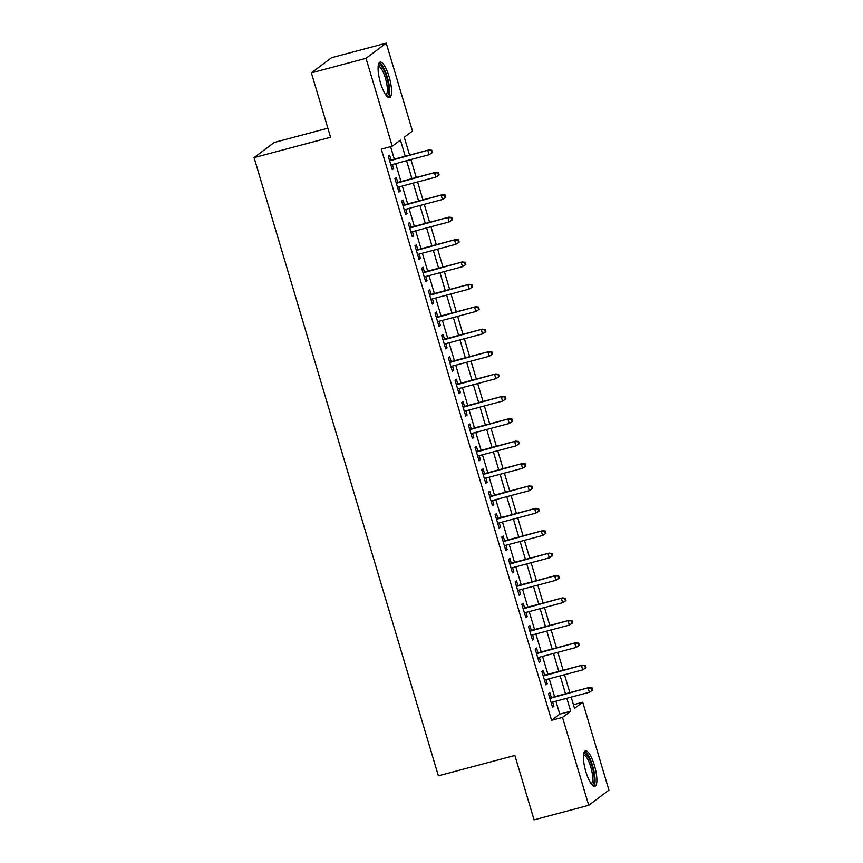 <?xml version="1.0" encoding="UTF-8"?>
<svg xmlns="http://www.w3.org/2000/svg" width="863" height="863" viewBox="0 0 863 863"><rect width="100%" height="100%" fill="white"/><g stroke="black" fill="none" stroke-linecap="round" stroke-linejoin="round"><path stroke-width="1.29" d="M585.88 771.802A18.328 4.973 -104.9 0 1 585.427 750.896A18.328 4.973 -104.9 0 1 594.413 765.405A18.328 4.973 -104.9 0 1 594.855 786.322A18.328 4.973 -104.9 0 1 585.88 771.802M380.551 83.053A18.328 4.973 -104.9 0 1 380.108 62.136A18.328 4.973 -104.9 0 1 389.084 76.656A18.328 4.973 -104.9 0 1 389.537 97.562A18.328 4.973 -104.9 0 1 380.551 83.053M327.875 128.188L274.283 142.449L254.067 157.616L438.361 775.815L514.866 755.459L534.068 819.85L588.717 805.308L562.503 717.39L570.702 711.241L566.84 698.275M254.067 157.616L330.572 137.249L311.37 72.859L331.597 57.692L386.246 43.15L412.46 131.068L404.262 137.217L409.591 155.081M573.431 704.704L582.73 702.223L608.933 790.141L588.717 805.308M551.317 697.574L549.893 692.784L548.523 693.809L552.536 707.25L553.895 706.225L552.654 702.051M544.639 675.179L543.215 670.389L541.845 671.414L545.858 684.855L547.218 683.83L545.977 679.656M537.962 652.784L536.538 647.994L535.168 649.019L539.181 662.45L540.54 661.425L539.299 657.25M531.284 630.378L529.86 625.589L528.49 626.614L532.503 640.055L533.873 639.03L532.622 634.855M524.607 607.984L523.183 603.194L521.813 604.219L525.826 617.66L527.196 616.635L525.945 612.45M517.94 585.589L516.506 580.799L515.135 581.824L519.148 595.254L520.518 594.229L519.267 590.055M511.263 563.183L509.828 558.393L508.458 559.418L512.471 572.859L513.841 571.835L512.59 567.66M504.585 540.788L503.151 535.999L501.781 537.023L505.794 550.465L507.164 549.44L505.912 545.254M497.908 518.383L496.473 513.604L495.114 514.618L499.116 528.059L500.486 527.034L499.235 522.859M491.23 495.988L489.796 491.198L488.436 492.223L492.439 505.664L493.809 504.639L492.557 500.464M484.553 473.593L483.118 468.803L481.759 469.828L485.761 483.269L487.131 482.244L485.88 478.059M477.875 451.187L476.441 446.398L475.082 447.422L479.084 460.864L480.454 459.839L479.202 455.664M471.198 428.792L469.763 424.003L468.404 425.028L472.406 438.469L473.776 437.444L472.525 433.269M464.521 406.397L463.086 401.608L461.727 402.633L465.729 416.074L467.099 415.049L465.847 410.864M457.843 383.992L456.408 379.202L455.049 380.227L459.051 393.668L460.421 392.643L459.17 388.469M451.166 361.597L449.731 356.807L448.372 357.832L452.374 371.273L453.744 370.249L452.492 366.074M444.488 339.202L443.053 334.413L441.694 335.437L445.696 348.879L447.066 347.854L445.815 343.668M437.811 316.797L436.376 312.007L435.017 313.032L439.019 326.473L440.389 325.448L439.138 321.273M431.133 294.402L429.698 289.612L428.339 290.637L432.341 304.078L433.711 303.053L432.46 298.878M424.456 272.007L423.021 267.217L421.662 268.242L425.664 281.683L427.034 280.658L425.783 276.473M417.778 249.601L416.344 244.812L414.984 245.836L418.987 259.278L420.357 258.253L419.105 254.078M411.101 227.206L409.666 222.417L408.307 223.441L412.309 236.883L413.679 235.858L412.428 231.683M404.423 204.811L402.989 200.022L401.629 201.047L405.632 214.477L407.002 213.452L405.75 209.278M397.746 182.406L396.311 177.616L394.952 178.641L398.954 192.082L400.324 191.057L399.073 186.883M405.254 156.235L400.432 140.086L392.234 146.225L381.306 149.137L551.576 720.303L559.774 714.154L555.912 701.188M554.575 696.711L549.235 678.782M547.897 674.316L542.557 656.387M541.22 651.91L535.88 633.992M534.542 629.515L529.202 611.587M527.865 607.12L522.525 589.192M521.187 584.715L515.847 566.797M514.51 562.32L509.17 544.391M507.832 539.925L502.493 521.996M501.155 517.52L495.815 499.601M494.477 495.125L489.138 477.196M487.8 472.73L482.46 454.801M481.123 450.324L475.783 432.395M474.445 427.929L469.105 410.001M467.768 405.534L462.428 387.606M461.09 383.129L455.75 365.2M454.413 360.734L449.073 342.805M447.735 338.328L442.395 320.41M441.058 315.934L435.718 298.005M434.38 293.539L429.04 275.61M427.703 271.133L422.363 253.215M421.025 248.738L415.686 230.809M414.348 226.343L409.008 208.415M407.67 203.938L402.331 186.02M400.993 181.543L395.653 163.614M394.315 159.148L390.594 146.667M391.068 160.011L389.634 155.221L388.274 156.246L392.277 169.687L393.647 168.663L392.395 164.488M311.37 72.859L366.031 58.317L386.246 43.15M551.576 720.303L562.503 717.39M392.234 146.225L366.031 58.317M565.502 693.798L560.163 675.88M558.825 671.403L553.485 653.474M552.147 649.008L546.808 631.08M545.47 626.603L540.13 608.685M538.792 604.208L533.453 586.279M532.115 581.813L526.775 563.884M525.438 559.407L520.098 541.489M518.76 537.013L513.42 519.084M512.083 514.618L506.743 496.689M505.405 492.212L500.065 474.294M498.728 469.817L493.388 451.888M492.05 447.422L486.71 429.494M485.373 425.017L480.033 407.099M478.695 402.622L473.356 384.693M472.018 380.227L466.678 362.298M465.34 357.821L460.001 339.893M458.663 335.427L453.323 317.498M451.985 313.032L446.646 295.103M445.308 290.626L439.968 272.697M438.631 268.231L433.291 250.302M431.953 245.826L426.613 227.908M425.286 223.431L419.936 205.502M418.609 201.036L413.258 183.107M411.931 178.63L406.581 160.712M571.177 697.121L574.531 708.372L582.73 702.223M410.917 159.558L416.268 177.476M417.595 181.953L422.946 199.882M424.272 204.348L429.623 222.276M430.95 226.753L436.3 244.671M437.627 249.148L442.978 267.077M444.305 271.543L449.655 289.472M450.982 293.949L456.333 311.877M457.66 316.343L463.01 334.272M464.337 338.738L469.688 356.667M471.015 361.144L476.354 379.073M477.692 383.539L483.032 401.468M484.37 405.944L489.709 423.862M491.047 428.339L496.387 446.268M497.724 450.734L503.064 468.663M504.402 473.14L509.742 491.058M511.079 495.535L516.419 513.463M517.757 517.929L523.097 535.858M524.434 540.335L529.774 558.253M531.112 562.73L536.452 580.659M537.789 585.125L543.129 603.054M544.467 607.53L549.807 625.448M551.144 629.925L556.484 647.854M557.822 652.32L563.161 670.249M564.499 674.726L569.839 692.644M559.774 714.154L570.702 711.241M392.093 169.072L393.647 168.663M398.771 191.467L400.324 191.057M405.448 213.873L407.002 213.452M412.126 236.268L413.679 235.858M418.803 258.663L420.357 258.253M425.481 281.068L427.034 280.658M432.158 303.463L433.711 303.053M438.836 325.858L440.389 325.448M445.513 348.264L447.066 347.854M452.19 370.659L453.744 370.249M458.868 393.053L460.421 392.643M465.545 415.459L467.099 415.049M472.223 437.854L473.776 437.444M478.9 460.249L480.454 459.839M485.578 482.654L487.131 482.244M492.255 505.049L493.809 504.639M498.933 527.455L500.486 527.034M505.61 549.85L507.164 549.44M512.288 572.245L513.841 571.835M518.965 594.65L520.518 594.229M525.643 617.045L527.196 616.635M532.32 639.44L533.873 639.03M538.997 661.845L540.54 661.425M545.675 684.24L547.218 683.83M552.352 706.635L553.895 706.225M431.23 150.658L431.899 152.902L432.449 152.492L431.78 150.248L427.897 150.68L429.105 154.714L390.853 164.898M389.645 160.863L428.889 149.946L389.515 160.421M431.78 150.248L428.889 149.946M429.105 154.714L431.899 152.902M378.285 65.469A15.868 4.304 -104.9 0 1 386.764 77.551A15.868 4.304 -104.9 0 1 386.29 95.577M385.718 94.811A14.693 3.981 75.1 0 0 385.75 94.801A14.693 3.981 75.1 0 0 385.394 78.048A14.693 3.981 75.1 0 0 378.199 66.408A14.693 3.981 75.1 0 0 378.167 66.419M388.479 97.465A18.209 4.941 75.1 0 0 387.304 77.141A18.209 4.941 75.1 0 0 379.245 62.751M583.604 754.23A15.868 4.304 -104.9 0 1 590.583 761.932A15.868 4.304 -104.9 0 1 594.143 780.778A15.868 4.304 -104.9 0 1 591.619 784.338M591.047 783.561A14.693 3.981 75.1 0 0 591.079 783.561A14.693 3.981 75.1 0 0 592.622 780.206A14.693 3.981 75.1 0 0 589.785 763.971A14.693 3.981 75.1 0 0 583.528 755.168A14.693 3.981 75.1 0 0 583.496 755.179M593.809 786.225A18.209 4.941 75.1 0 0 594.995 782.514A18.209 4.941 75.1 0 0 591.964 763.766A18.209 4.941 75.1 0 0 584.564 751.5M437.908 173.064L438.577 175.297L439.116 174.887L438.458 172.654L434.574 173.085L435.783 177.12L397.53 187.293M396.322 183.258L435.567 172.341L396.193 182.827M438.458 172.654L435.567 172.341M435.783 177.12L438.577 175.297M444.585 195.459L445.254 197.703L445.793 197.293L445.135 195.049L441.252 195.48L442.46 199.515L404.208 209.687M402.999 205.664L442.244 194.747L402.87 205.221M445.135 195.049L442.244 194.747M442.46 199.515L445.254 197.703M451.263 217.854L451.932 220.097L452.471 219.687L451.813 217.444L447.929 217.875L449.138 221.91L410.885 232.093M409.677 228.059L448.922 217.142L409.547 227.616M451.813 217.444L448.922 217.142M449.138 221.91L451.932 220.097M457.94 240.259L458.609 242.492L459.148 242.082L458.49 239.849L454.607 240.281L455.815 244.315L417.563 254.488M416.354 250.453L455.599 239.536L416.225 250.022M458.49 239.849L455.599 239.536M455.815 244.315L458.609 242.492M464.618 262.654L465.286 264.898L465.826 264.488L465.168 262.244L461.284 262.676L462.492 266.71L424.24 276.894M423.032 272.859L462.277 261.942L422.902 272.417M465.168 262.244L462.277 261.942M462.492 266.71L465.286 264.898M471.295 285.049L471.964 287.293L472.503 286.883L471.845 284.639L467.962 285.081L469.17 289.105L430.917 299.288M429.709 295.254L468.954 284.337L429.58 294.812M471.845 284.639L468.954 284.337M469.17 289.105L471.964 287.293M477.973 307.455L478.641 309.688L479.181 309.278L478.523 307.045L474.639 307.476L475.847 311.511L437.595 321.683M436.387 317.649L475.632 306.732L436.257 317.217M478.523 307.045L475.632 306.732M475.847 311.511L478.641 309.688M484.65 329.849L485.319 332.093L485.858 331.683L485.189 329.439L481.317 329.871L482.525 333.905L444.272 344.089M443.064 340.054L482.309 329.137L442.935 339.612M485.189 329.439L482.309 329.137M482.525 333.905L485.319 332.093M491.327 352.244L491.996 354.488L492.536 354.078L491.867 351.834L487.994 352.277L489.202 356.3L450.95 366.484M449.742 362.449L488.987 351.532L449.612 362.007M491.867 351.834L488.987 351.532M489.202 356.3L491.996 354.488M498.005 374.65L498.674 376.883L499.213 376.473L498.544 374.24L494.672 374.671L495.88 378.706L457.627 388.879M456.419 384.855L495.664 373.938L456.29 384.413M498.544 374.24L495.664 373.938M495.88 378.706L498.674 376.883M504.682 397.045L505.351 399.289L505.891 398.879L505.222 396.635L501.349 397.066L502.557 401.101L464.305 411.284M463.097 407.25L502.342 396.333L462.967 406.807M505.222 396.635L502.342 396.333M502.557 401.101L505.351 399.289M511.36 419.44L512.029 421.683L512.568 421.273L511.899 419.03L508.027 419.472L509.235 423.496L470.982 433.679M469.774 429.645L509.019 418.728L469.645 429.202M511.899 419.03L509.019 418.728M509.235 423.496L512.029 421.683M518.037 441.845L518.706 444.078L519.246 443.668L518.577 441.435L514.704 441.867L515.912 445.901L477.66 456.074M476.452 452.05L515.686 441.133L476.322 451.608M518.577 441.435L515.686 441.133M515.912 445.901L518.706 444.078M524.715 464.24L525.384 466.484L525.923 466.074L525.254 463.83L521.381 464.262L522.59 468.296L484.337 478.48M483.129 474.445L522.363 463.528L483 474.003M525.254 463.83L522.363 463.528M522.59 468.296L525.384 466.484M531.392 486.635L532.061 488.879L532.6 488.469L531.932 486.225L528.059 486.667L529.267 490.691L491.015 500.874M489.806 496.84L529.041 485.923L489.677 496.398M531.932 486.225L529.041 485.923M529.267 490.691L532.061 488.879M538.07 509.041L538.739 511.274L539.278 510.864L538.609 508.631L534.736 509.062L535.945 513.097L497.692 523.269M496.484 519.246L535.718 508.329L496.354 518.803M538.609 508.631L535.718 508.329M535.945 513.097L538.739 511.274M544.747 531.435L545.416 533.679L545.955 533.269L545.287 531.025L541.414 531.457L542.622 535.491L504.37 545.675M503.161 541.64L542.396 530.723L503.032 541.198M545.287 531.025L542.396 530.723M542.622 535.491L545.416 533.679M551.425 553.83L552.093 556.074L552.633 555.664L551.964 553.42L548.091 553.863L549.3 557.886L511.047 568.07M509.839 564.035L549.073 553.118L509.709 563.593M551.964 553.42L549.073 553.118M549.3 557.886L552.093 556.074M558.102 576.236L558.771 578.469L559.31 578.059L558.641 575.826L554.769 576.257L555.977 580.292L517.724 590.465M516.516 586.441L555.75 575.524L516.387 585.999M558.641 575.826L555.75 575.524M555.977 580.292L558.771 578.469M564.78 598.631L565.448 600.875L565.988 600.465L565.319 598.221L561.446 598.652L562.654 602.687L524.391 612.87M523.194 608.836L562.428 597.919L523.064 608.393M565.319 598.221L562.428 597.919M562.654 602.687L565.448 600.875M571.457 621.026L572.126 623.269L572.665 622.859L571.996 620.616L568.124 621.058L569.332 625.082L531.069 635.265M529.871 631.231L569.105 620.314L529.742 630.788M571.996 620.616L569.105 620.314M569.332 625.082L572.126 623.269M578.134 643.431L578.803 645.664L579.343 645.254L578.674 643.021L574.801 643.453L576.009 647.487L537.746 657.66M536.549 653.636L575.783 642.719L536.419 653.194M578.674 643.021L575.783 642.719M576.009 647.487L578.803 645.664M584.812 665.826L585.47 668.07L586.02 667.66L585.351 665.416L581.479 665.848L582.687 669.882L544.424 680.066M543.226 676.031L582.46 665.114L543.097 675.589M585.351 665.416L582.46 665.114M582.687 669.882L585.47 668.07M591.489 688.232L592.147 690.465L592.698 690.055L592.029 687.822L588.156 688.253L589.364 692.277L551.101 702.46M549.904 698.426L589.138 687.509L549.774 697.984M592.029 687.822L589.138 687.509M589.364 692.277L592.147 690.465"/></g></svg>
